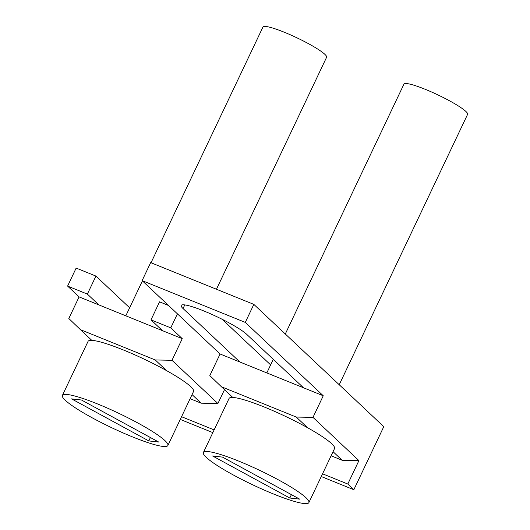 <?xml version="1.0" encoding="UTF-8"?>
<svg xmlns="http://www.w3.org/2000/svg" width="530" height="530" viewBox="0 0 530 530"><rect width="100%" height="100%" fill="white"/><g stroke="black" fill="none" stroke-linecap="round" stroke-linejoin="round"><path stroke-width="0.79" d="M142.119 280.622L245.284 322.399L253.837 304.386L150.672 262.608L142.119 280.622L220.082 353.994L239.858 361.997L183.042 308.533A37.246 5.121 -154.6 0 1 181.207 305.439A37.246 5.121 -154.6 0 1 210.271 313.687A37.246 5.121 -154.6 0 1 246.662 334.298L303.478 387.761L323.254 395.771L245.284 322.399M270.631 364.898L222.169 319.292M321.266 476.53L353.841 489.72L383.78 426.67L253.837 304.386M67.602 286.087L87.377 294.097L98.858 304.902L79.083 296.899L67.602 286.087L76.154 268.074L95.93 276.084L129.631 307.804M150.997 319.862L170.773 327.865L182.254 338.67L162.478 330.667L150.997 319.862L159.55 301.842L168.533 305.485M285.306 333.993L403.946 84.138A35.232 4.843 25.4 0 1 407.02 83.594A35.232 4.843 25.4 0 1 443.862 97.825A35.232 4.843 25.4 0 1 467.599 114.361L339.22 384.734M180.266 419.429L212.841 432.619M353.841 489.72L347.799 484.029L322.558 473.807M214.133 429.903L181.558 416.712M224.501 389.649L217.923 403.516L171.985 360.294L182.254 338.67M192.059 394.598L201.181 403.184L217.923 403.516M201.181 403.184L190.111 398.699M331.111 455.793L342.181 460.278L358.916 460.61L347.799 484.029M220.082 353.994L209.814 375.611L221.421 386.754L296.243 417.05L312.985 417.388L323.254 395.771M239.858 361.997L303.478 387.761M358.916 460.61L312.985 417.388M296.243 417.05L307.625 427.756A58.386 8.023 25.4 0 0 234.147 397.573A58.386 8.023 25.4 0 0 232.802 397.46L221.421 386.754M333.059 451.692L342.181 460.278M170.773 327.865L177.424 313.853M222.481 457.105L212.57 455.972L289.797 498.014L299.708 499.147L222.481 457.105M232.802 397.46A58.386 8.023 -154.6 0 0 229.059 398.467L203.394 452.514A58.386 8.023 -154.6 0 0 242.74 479.922A58.386 8.023 -154.6 0 0 303.789 503.5A58.386 8.023 -154.6 0 0 308.884 502.606A58.386 8.023 -154.6 0 0 269.538 475.198A58.386 8.023 -154.6 0 0 208.489 451.62A58.386 8.023 -154.6 0 0 203.394 452.514M308.884 502.606L334.543 448.559A58.386 8.023 -154.6 0 0 307.625 427.756M289.797 498.014L291.407 494.629M79.083 296.899L68.82 318.517L80.427 329.66L155.25 359.956L171.985 360.294M87.377 294.097L95.93 276.084M98.858 304.902L162.478 330.667M151.024 262.754L262.946 27.043A35.232 4.843 25.4 0 1 266.02 26.5A35.232 4.843 25.4 0 1 302.862 40.73A35.232 4.843 25.4 0 1 326.606 57.266L216.452 289.248M155.25 359.956L166.625 370.662A58.386 8.023 25.4 0 0 93.147 340.479A58.386 8.023 25.4 0 0 91.803 340.366L80.427 329.66M91.803 340.366A58.386 8.023 -154.6 0 0 88.059 341.373L62.401 395.42A58.386 8.023 -154.6 0 0 101.74 422.821A58.386 8.023 -154.6 0 0 162.796 446.406A58.386 8.023 -154.6 0 0 167.884 445.511A58.386 8.023 -154.6 0 0 128.538 418.104A58.386 8.023 -154.6 0 0 67.489 394.525A58.386 8.023 -154.6 0 0 62.401 395.42M167.884 445.511L193.549 391.465A58.386 8.023 -154.6 0 0 166.625 370.662M81.481 400.011L71.57 398.878L148.797 440.92L158.715 442.053L81.481 400.011M148.797 440.92L150.407 437.528M184.765 304.909L183.042 308.533M266.822 372.921L273.268 359.333M125.822 315.82L142.411 280.9"/></g></svg>
